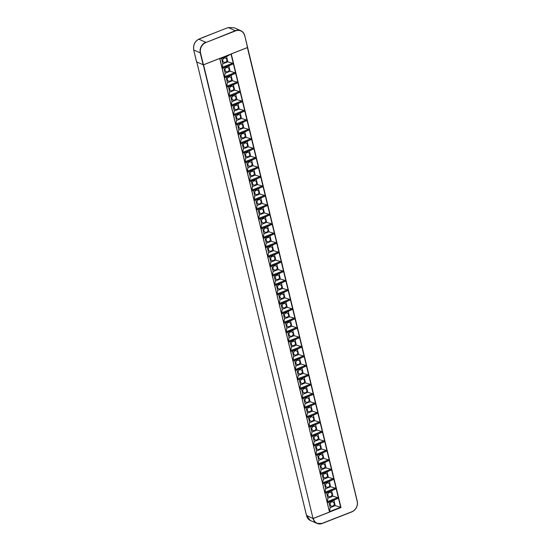<?xml version="1.0" encoding="UTF-8"?>
<svg xmlns="http://www.w3.org/2000/svg" width="551" height="551" viewBox="0 0 551 551"><rect width="100%" height="100%" fill="white"/><g stroke="black" fill="none" stroke-linecap="round" stroke-linejoin="round"><path stroke-width="0.83" d="M329.505 512.044L340.814 507.616L231.076 54.005M222.191 68.29L224.257 76.837L235.456 72.45L233.39 63.902L222.191 68.29M219.794 58.406L221.97 67.394L233.169 63.007L230.993 54.019M335.972 487.931L333.899 479.377L322.7 483.764L324.766 492.318L335.972 487.931M331.399 469.046L329.333 460.491L318.134 464.886L320.2 473.433L331.399 469.046M326.833 450.16L324.766 441.606L313.567 446L315.633 454.547L326.833 450.16M322.266 431.275L320.193 422.72L308.994 427.115L311.06 435.662L322.266 431.275M317.693 412.389L315.627 403.835L304.428 408.229L306.494 416.776L317.693 412.389M313.126 393.504L311.06 384.949L299.854 389.343L301.927 397.891L313.126 393.504M308.56 374.618L306.487 366.064L295.288 370.458L297.354 379.005L308.56 374.618M303.987 355.732L301.92 347.178L290.721 351.572L292.788 360.12L303.987 355.732M299.42 336.847L297.354 328.293L286.148 332.687L288.221 341.234L299.42 336.847M294.854 317.961L292.781 309.407L281.582 313.801L283.648 322.349L294.854 317.961M290.281 299.076L288.214 290.522L277.015 294.916L279.082 303.463L290.281 299.076M285.714 280.19L283.641 271.636L272.442 276.03L274.515 284.578L285.714 280.19M281.141 261.305L279.075 252.751L267.876 257.145L269.942 265.692L281.141 261.305M276.574 242.419L274.508 233.865L263.309 238.259L265.375 246.807L276.574 242.419M272.008 223.534L269.935 214.986L258.736 219.374L260.809 227.921L272.008 223.534M267.435 204.648L265.368 196.101L254.169 200.488L256.236 209.036L267.435 204.648M262.868 185.763L260.802 177.215L249.603 181.603L251.669 190.15L262.868 185.763M258.302 166.877L256.229 158.33L245.03 162.717L247.103 171.265L258.302 166.877M253.729 147.992L251.662 139.444L240.463 143.832L242.53 152.379L253.729 147.992M249.162 129.106L247.096 120.559L235.897 124.946L237.963 133.494L249.162 129.106M244.596 110.221L242.523 101.673L231.324 106.061L233.39 114.608L244.596 110.221M240.022 91.335L228.823 95.722L226.757 87.175L237.956 82.788L240.022 91.335M237.743 81.892L235.67 73.345L224.471 77.732L226.537 86.28L237.743 81.892M242.309 100.778L240.243 92.231L229.044 96.618L231.11 105.165L242.309 100.778M246.876 119.663L244.809 111.116L233.61 115.503L235.676 124.051L246.876 119.663M251.449 138.549L249.376 130.002L238.177 134.389L240.243 142.936L251.449 138.549M256.015 157.434L253.949 148.887L242.75 153.274L244.816 161.822L256.015 157.434M260.582 176.32L258.515 167.773L247.316 172.16L249.383 180.707L260.582 176.32M265.155 195.206L263.082 186.658L251.883 191.045L253.956 199.593L265.155 195.206M269.721 214.091L267.655 205.544L256.456 209.931L258.522 218.478L269.721 214.091M274.288 232.977L272.222 224.429L261.022 228.817L263.089 237.364L274.288 232.977M278.861 251.862L276.788 243.308L265.589 247.702L267.662 256.249L278.861 251.862M283.428 270.748L281.361 262.193L270.162 266.588L272.228 275.135L283.428 270.748M288.001 289.633L285.928 281.079L274.729 285.473L276.795 294.02L288.001 289.633M292.567 308.519L290.494 299.964L279.295 304.359L281.368 312.906L292.567 308.519M297.134 327.404L295.067 318.85L283.868 323.244L285.935 331.792L297.134 327.404M301.707 346.29L299.634 337.735L288.435 342.13L290.501 350.677L301.707 346.29M306.273 365.175L304.207 356.621L293.001 361.015L295.074 369.563L306.273 365.175M310.84 384.061L308.774 375.507L297.574 379.901L299.641 388.448L310.84 384.061M315.413 402.946L313.34 394.392L302.141 398.786L304.207 407.334L315.413 402.946M319.979 421.832L317.913 413.278L306.714 417.672L308.78 426.219L319.979 421.832M324.546 440.717L322.48 432.163L311.281 436.557L313.347 445.105L324.546 440.717M329.119 459.603L327.046 451.049L315.847 455.443L317.913 463.99L329.119 459.603M333.686 478.488L331.619 469.934L320.42 474.328L322.487 482.876L333.686 478.488M338.252 497.374L336.186 488.82L324.987 493.207L327.053 501.761L338.252 497.374M327.273 502.65L329.45 511.652L340.649 507.257L338.472 498.262L327.273 502.65M314.187 438.61A2.19 1.908 -66.3 0 1 316.97 435.862A2.19 2.19 0 0 1 318.092 438.748A2.19 2.19 0 0 1 315.206 439.877A2.19 1.908 -66.3 0 1 314.187 438.61M317.934 434.25L319.215 439.54L314.235 441.489L312.961 436.199L319.656 433.272M311.907 429.167A2.19 1.908 -66.3 0 1 314.683 426.419A2.19 2.19 0 0 1 315.813 429.305A2.19 2.19 0 0 1 312.92 430.434A2.19 1.908 -66.3 0 1 311.907 429.167M315.654 424.807L316.928 430.097L311.956 432.046L310.674 426.756L317.369 423.829M309.621 419.724A2.19 1.908 -66.3 0 1 312.403 416.976A2.19 2.19 0 0 1 313.526 419.862A2.19 2.19 0 0 1 310.633 420.992A2.19 1.908 -66.3 0 1 309.621 419.724M313.367 415.364L314.649 420.654L309.669 422.603L308.388 417.314L315.082 414.386M307.334 410.281A2.19 1.908 -66.3 0 1 310.117 407.533A2.19 2.19 0 0 1 311.239 410.419A2.19 2.19 0 0 1 308.353 411.549A2.19 1.908 -66.3 0 1 307.334 410.281M311.081 405.922L312.362 411.211L307.382 413.16L306.108 407.871L312.803 404.944M305.054 400.839A2.19 1.908 -66.3 0 1 307.83 398.091A2.19 2.19 0 0 1 308.959 400.976A2.19 2.19 0 0 1 306.067 402.106A2.19 1.908 -66.3 0 1 305.054 400.839M308.801 396.479L310.075 401.769L305.102 403.718L303.821 398.428L310.516 395.501M231.317 105.083L231.999 101.556L230.717 96.267L235.697 94.317L236.978 99.6L231.999 101.556M241.71 101.012L236.978 99.6M230.029 96.232L230.717 96.267M237.412 93.339L235.697 94.317M224.464 76.754L225.145 73.228L223.864 67.938L228.844 65.989L230.125 71.272L225.145 73.228M234.857 72.684L230.125 71.272M226.75 86.197L227.432 82.671L226.151 77.381L231.131 75.432L232.405 80.715L227.432 82.671M237.144 82.127L232.405 80.715M232.846 74.454L231.131 75.432M225.462 77.347L226.151 77.381M239.423 91.569L234.692 90.157L229.712 92.113L228.438 86.824L233.41 84.875L234.692 90.157M229.037 95.64L229.712 92.113M235.132 83.897L233.41 84.875M227.749 86.789L228.438 86.824M233.603 114.525L234.285 110.999L233.004 105.709L237.984 103.76L239.258 109.043L234.285 110.999M243.997 110.455L239.258 109.043M239.699 102.782L237.984 103.76M232.315 105.675L233.004 105.709M235.89 123.968L236.565 120.442L235.291 115.152L240.264 113.203L241.545 118.486L236.565 120.442M246.276 119.898L241.545 118.486M241.985 112.225L240.264 113.203M234.602 115.118L235.291 115.152M238.17 133.411L238.852 129.884L237.571 124.595L242.55 122.646L243.831 127.928L238.852 129.884M248.563 129.34L243.831 127.928M244.265 121.661L242.55 122.646M236.882 124.56L237.571 124.595M240.456 142.854L241.138 139.327L239.857 134.038L244.837 132.088L246.111 137.371L241.138 139.327M250.85 138.783L246.111 137.371M246.552 131.104L244.837 132.088M239.168 134.003L239.857 134.038M242.743 152.296L243.418 148.77L242.144 143.48L247.117 141.531L248.398 146.814L243.418 148.77M253.129 148.226L248.398 146.814M248.838 140.546L247.117 141.531M241.455 143.446L242.144 143.48M245.023 161.739L245.705 158.213L244.424 152.923L249.403 150.974L250.684 156.257L245.705 158.213M255.416 157.669L250.684 156.257M251.125 149.989L249.403 150.974M243.735 152.889L244.424 152.923M247.309 171.182L247.991 167.649L246.71 162.366L251.69 160.417L252.964 165.699L247.991 167.649M257.703 167.111L252.964 165.699M253.405 159.432L251.69 160.417M246.021 162.331L246.71 162.366M249.596 180.625L250.271 177.091L248.997 171.809L253.97 169.86L255.251 175.142L250.271 177.091M259.982 176.554L255.251 175.142M255.692 168.875L253.97 169.86M248.308 171.774L248.997 171.809M251.883 190.067L252.558 186.534L251.277 181.251L256.256 179.302L257.537 184.585L252.558 186.534M262.269 185.997L257.537 184.585M257.978 178.317L256.256 179.302M250.588 181.217L251.277 181.251M254.163 199.51L254.844 195.977L253.563 190.694L258.543 188.745L259.817 194.028L254.844 195.977M264.556 195.44L259.817 194.028M260.258 187.76L258.543 188.745M252.875 190.66L253.563 190.694M256.449 208.953L257.131 205.42L255.85 200.137L260.823 198.188L262.104 203.471L257.131 205.42M266.836 204.882L262.104 203.471M262.545 197.203L260.823 198.188M255.161 200.103L255.85 200.137M258.736 218.396L259.411 214.862L258.13 209.58L263.109 207.631L264.39 212.913L259.411 214.862M269.122 214.325L264.39 212.913M264.831 206.646L263.109 207.631M257.441 209.545L258.13 209.58M261.016 227.839L261.697 224.305L260.416 219.022L265.396 217.073L266.67 222.356L261.697 224.305M271.409 223.768L266.67 222.356M267.111 216.088L265.396 217.073M259.728 218.988L260.416 219.022M263.302 237.281L263.984 233.748L262.703 228.465L267.676 226.516L268.957 231.799L263.984 233.748M273.689 233.211L268.957 231.799M269.398 225.531L267.676 226.516M262.014 228.431L262.703 228.465M265.589 246.724L266.264 243.191L264.99 237.908L269.962 235.952L271.244 241.242L266.264 243.191M275.975 242.654L271.244 241.242M271.684 234.974L269.962 235.952M264.294 237.874L264.99 237.908M267.869 256.167L268.551 252.633L267.269 247.351L272.249 245.395L273.53 250.684L268.551 252.633M278.262 252.096L273.53 250.684M273.964 244.417L272.249 245.395M266.581 247.316L267.269 247.351M270.155 265.61L270.837 262.076L269.556 256.794L274.529 254.837L275.81 260.127L270.837 262.076M280.542 261.539L275.81 260.127M276.251 253.859L274.529 254.837M268.867 256.759L269.556 256.794M272.442 275.052L273.117 271.519L271.843 266.236L276.816 264.28L278.097 269.57L273.117 271.519M282.828 270.982L278.097 269.57M278.537 263.302L276.816 264.28M271.154 266.202L271.843 266.236M274.722 284.495L275.404 280.962L274.123 275.679L279.102 273.723L280.383 279.013L275.404 280.962M285.115 280.425L280.383 279.013M280.817 272.745L279.102 273.723M273.434 275.638L274.123 275.679M277.008 293.938L277.69 290.405L276.409 285.122L281.389 283.166L282.663 288.455L277.69 290.405M287.395 289.867L282.663 288.455M283.104 282.188L281.389 283.166M275.72 285.081L276.409 285.122M279.295 303.381L279.97 299.847L278.696 294.565L283.669 292.609L284.95 297.898L279.97 299.847M289.681 299.31L284.95 297.898M285.39 291.631L283.669 292.609M278.007 294.523L278.696 294.565M281.575 312.823L282.257 309.29L280.976 304.007L285.955 302.051L287.236 307.341L282.257 309.29M291.968 308.753L287.236 307.341M287.67 301.073L285.955 302.051M280.287 303.966L280.976 304.007M283.861 322.266L284.543 318.733L283.262 313.45L288.242 311.494L289.516 316.784L284.543 318.733M294.248 318.196L289.516 316.784M289.957 310.516L288.242 311.494M282.573 313.409L283.262 313.45M286.148 331.709L286.823 328.176L285.549 322.893L290.522 320.937L291.803 326.226L286.823 328.176M296.534 327.638L291.803 326.226M292.244 319.959L290.522 320.937M284.86 322.852L285.549 322.893M288.428 341.152L289.11 337.618L287.829 332.336L292.808 330.38L294.089 335.669L289.11 337.618M298.821 337.081L294.089 335.669M294.523 329.402L292.808 330.38M287.14 332.294L287.829 332.336M290.714 350.594L291.396 347.061L290.115 341.778L295.095 339.822L296.369 345.112L291.396 347.061M301.101 346.524L296.369 345.112M296.81 338.844L295.095 339.822M289.427 341.737L290.115 341.778M293.001 360.037L293.676 356.504L292.402 351.221L297.375 349.265L298.656 354.555L293.676 356.504M303.387 355.967L298.656 354.555M299.097 348.287L297.375 349.265M291.713 351.18L292.402 351.221M295.281 369.48L295.963 365.947L294.682 360.664L299.661 358.708L300.942 363.997L295.963 365.947M305.674 365.409L300.942 363.997M301.376 357.73L299.661 358.708M293.993 360.623L294.682 360.664M297.568 378.923L298.249 375.389L296.968 370.107L301.948 368.151L303.222 373.44L298.249 375.389M307.961 374.852L303.222 373.44M303.663 367.173L301.948 368.151M296.28 370.065L296.968 370.107M299.854 388.365L300.529 384.832L299.255 379.549L304.228 377.593L305.509 382.883L300.529 384.832M310.241 384.295L305.509 382.883M305.95 376.615L304.228 377.593M298.566 379.508L299.255 379.549M302.134 397.808L302.816 394.275L301.535 388.985L306.514 387.036L307.795 392.326L302.816 394.275M312.527 393.738L307.795 392.326M308.229 386.058L306.514 387.036M300.846 388.951L301.535 388.985M304.421 407.251L305.102 403.718M314.814 403.18L310.075 401.769M303.133 398.394L303.821 398.428M306.707 416.694L307.382 413.16M317.094 412.623L312.362 411.211M305.419 407.836L306.108 407.871M308.987 426.137L309.669 422.603M319.38 422.066L314.649 420.654M307.699 417.279L308.388 417.314M311.274 435.579L311.956 432.046M321.667 431.509L316.928 430.097M309.986 426.722L310.674 426.756M313.56 445.022L314.235 441.489M323.947 440.952L319.215 439.54M312.272 436.165L312.961 436.199M315.84 454.465L316.522 450.932L315.241 445.642L320.221 443.693L321.502 448.982L316.522 450.932M326.233 450.394L321.502 448.982M321.936 442.715L320.221 443.693M314.552 445.607L315.241 445.642M318.127 463.908L318.809 460.374L317.528 455.085L322.507 453.136L323.781 458.425L318.809 460.374M328.52 459.837L323.781 458.425M324.222 452.157L322.507 453.136M316.839 455.05L317.528 455.085M320.413 473.35L321.088 469.817L319.814 464.527L324.787 462.578L326.068 467.868L321.088 469.817M330.8 469.28L326.068 467.868M326.509 461.6L324.787 462.578M319.125 464.493L319.814 464.527M322.693 482.793L323.375 479.26L322.094 473.97L327.074 472.021L328.355 477.311L323.375 479.26M333.086 478.723L328.355 477.311M328.789 471.043L327.074 472.021M321.405 473.936L322.094 473.97M324.98 492.236L325.662 488.703L324.381 483.413L329.36 481.464L330.634 486.753L325.662 488.703M335.373 488.165L330.634 486.753M331.075 480.486L329.36 481.464M323.692 483.379L324.381 483.413M327.266 501.679L327.941 498.145L326.667 492.856L331.64 490.907L332.921 496.196L327.941 498.145M337.653 497.608L332.921 496.196M333.362 489.929L331.64 490.907M325.978 492.821L326.667 492.856M329.45 511.652L330.228 507.588L328.947 502.298L333.927 500.349L335.208 505.639L330.228 507.588M340.649 507.257L335.208 505.639M335.649 499.371L333.927 500.349M328.258 502.264L328.947 502.298M223.176 67.904L223.864 67.938M230.559 65.011L228.844 65.989M230.883 54.081L226.557 56.546L227.839 61.829L222.859 63.785L221.585 58.496L226.557 56.546M219.849 58.406L221.585 58.496M222.184 67.312L222.859 63.785M232.57 63.241L227.839 61.829M316.474 448.053A2.19 1.908 113.7 0 0 317.486 449.32A2.19 2.19 0 0 0 320.379 448.19A2.19 2.19 0 0 0 319.256 445.304A2.19 1.908 113.7 0 0 316.474 448.053M318.76 457.495A2.19 1.908 113.7 0 0 319.773 458.763A2.19 2.19 0 0 0 322.666 457.633A2.19 2.19 0 0 0 321.536 454.747A2.19 1.908 113.7 0 0 318.76 457.495M321.04 466.938A2.19 1.908 113.7 0 0 322.06 468.205A2.19 2.19 0 0 0 324.945 467.076A2.19 2.19 0 0 0 323.823 464.19A2.19 1.908 113.7 0 0 321.04 466.938M323.327 476.381A2.19 1.908 113.7 0 0 324.339 477.648A2.19 2.19 0 0 0 327.232 476.519A2.19 2.19 0 0 0 326.109 473.633A2.19 1.908 113.7 0 0 323.327 476.381M325.613 485.824A2.19 1.908 113.7 0 0 326.626 487.091A2.19 2.19 0 0 0 329.519 485.961A2.19 2.19 0 0 0 328.389 483.075A2.19 1.908 113.7 0 0 325.613 485.824M330.18 504.709A2.19 1.908 113.7 0 0 331.192 505.976A2.19 2.19 0 0 0 334.085 504.847A2.19 2.19 0 0 0 332.962 501.961A2.19 1.908 113.7 0 0 330.18 504.709M327.893 495.266A2.19 1.908 113.7 0 0 328.913 496.534A2.19 2.19 0 0 0 331.798 495.404A2.19 2.19 0 0 0 330.676 492.518A2.19 1.908 113.7 0 0 327.893 495.266M222.811 60.906A2.19 1.908 113.7 0 0 223.83 62.167A2.19 2.19 0 0 0 226.716 61.044A2.19 2.19 0 0 0 225.593 58.151A2.19 1.908 113.7 0 0 222.811 60.906M225.097 70.349A2.19 1.908 113.7 0 0 226.11 71.609A2.19 2.19 0 0 0 229.002 70.487A2.19 2.19 0 0 0 227.88 67.594A2.19 1.908 113.7 0 0 225.097 70.349M227.384 79.792A2.19 1.908 113.7 0 0 228.396 81.052A2.19 2.19 0 0 0 231.289 79.929A2.19 2.19 0 0 0 230.16 77.037A2.19 1.908 113.7 0 0 227.384 79.792M229.664 89.234A2.19 1.908 113.7 0 0 230.683 90.495A2.19 2.19 0 0 0 233.569 89.372A2.19 2.19 0 0 0 232.446 86.479A2.19 1.908 113.7 0 0 229.664 89.234M231.95 98.677A2.19 1.908 113.7 0 0 232.963 99.938A2.19 2.19 0 0 0 235.856 98.815A2.19 2.19 0 0 0 234.733 95.922A2.19 1.908 113.7 0 0 231.95 98.677M234.237 108.12A2.19 1.908 113.7 0 0 235.249 109.38A2.19 2.19 0 0 0 238.142 108.258A2.19 2.19 0 0 0 237.013 105.365A2.19 1.908 113.7 0 0 234.237 108.12M236.517 117.563A2.19 1.908 113.7 0 0 237.536 118.823A2.19 2.19 0 0 0 240.422 117.7A2.19 2.19 0 0 0 239.299 114.808A2.19 1.908 113.7 0 0 236.517 117.563M238.803 127.005A2.19 1.908 113.7 0 0 239.816 128.266A2.19 2.19 0 0 0 242.709 127.143A2.19 2.19 0 0 0 241.586 124.251A2.19 1.908 113.7 0 0 238.803 127.005M241.09 136.448A2.19 1.908 113.7 0 0 242.103 137.709A2.19 2.19 0 0 0 244.995 136.586A2.19 2.19 0 0 0 243.866 133.693A2.19 1.908 113.7 0 0 241.09 136.448M243.37 145.891A2.19 1.908 113.7 0 0 244.389 147.151A2.19 2.19 0 0 0 247.275 146.029A2.19 2.19 0 0 0 246.152 143.136A2.19 1.908 113.7 0 0 243.37 145.891M245.656 155.334A2.19 1.908 113.7 0 0 246.669 156.594A2.19 2.19 0 0 0 249.562 155.472A2.19 2.19 0 0 0 248.439 152.579A2.19 1.908 113.7 0 0 245.656 155.334M247.943 164.777A2.19 1.908 113.7 0 0 248.956 166.037A2.19 2.19 0 0 0 251.848 164.914A2.19 2.19 0 0 0 250.719 162.022A2.19 1.908 113.7 0 0 247.943 164.777M250.223 174.219A2.19 1.908 113.7 0 0 251.242 175.48A2.19 2.19 0 0 0 254.128 174.357A2.19 2.19 0 0 0 253.005 171.464A2.19 1.908 113.7 0 0 250.223 174.219M252.51 183.662A2.19 1.908 113.7 0 0 253.522 184.922A2.19 2.19 0 0 0 256.415 183.8A2.19 2.19 0 0 0 255.292 180.907A2.19 1.908 113.7 0 0 252.51 183.662M254.796 193.105A2.19 1.908 113.7 0 0 255.809 194.365A2.19 2.19 0 0 0 258.701 193.243A2.19 2.19 0 0 0 257.572 190.35A2.19 1.908 113.7 0 0 254.796 193.105M257.076 202.548A2.19 1.908 113.7 0 0 258.095 203.808A2.19 2.19 0 0 0 260.981 202.685A2.19 2.19 0 0 0 259.858 199.793A2.19 1.908 113.7 0 0 257.076 202.548M259.363 211.99A2.19 1.908 113.7 0 0 260.375 213.251A2.19 2.19 0 0 0 263.268 212.128A2.19 2.19 0 0 0 262.145 209.235A2.19 1.908 113.7 0 0 259.363 211.99M261.649 221.433A2.19 1.908 113.7 0 0 262.662 222.694A2.19 2.19 0 0 0 265.554 221.571A2.19 2.19 0 0 0 264.425 218.678A2.19 1.908 113.7 0 0 261.649 221.433M263.929 230.876A2.19 1.908 113.7 0 0 264.948 232.136A2.19 2.19 0 0 0 267.834 231.014A2.19 2.19 0 0 0 266.712 228.121A2.19 1.908 113.7 0 0 263.929 230.876M266.216 240.319A2.19 1.908 113.7 0 0 267.228 241.579A2.19 2.19 0 0 0 270.121 240.456A2.19 2.19 0 0 0 268.998 237.564A2.19 1.908 113.7 0 0 266.216 240.319M268.502 249.761A2.19 1.908 113.7 0 0 269.515 251.022A2.19 2.19 0 0 0 272.408 249.899A2.19 2.19 0 0 0 271.278 247.006A2.19 1.908 113.7 0 0 268.502 249.761M270.782 259.204A2.19 1.908 113.7 0 0 271.801 260.465A2.19 2.19 0 0 0 274.687 259.342A2.19 2.19 0 0 0 273.565 256.449A2.19 1.908 113.7 0 0 270.782 259.204M273.069 268.647A2.19 1.908 113.7 0 0 274.081 269.907A2.19 2.19 0 0 0 276.974 268.785A2.19 2.19 0 0 0 275.851 265.892A2.19 1.908 113.7 0 0 273.069 268.647M275.355 278.09A2.19 1.908 113.7 0 0 276.368 279.35A2.19 2.19 0 0 0 279.261 278.227A2.19 2.19 0 0 0 278.131 275.335A2.19 1.908 113.7 0 0 275.355 278.09M277.642 287.532A2.19 1.908 113.7 0 0 278.654 288.793A2.19 2.19 0 0 0 281.54 287.67A2.19 2.19 0 0 0 280.418 284.777A2.19 1.908 113.7 0 0 277.642 287.532M279.922 296.975A2.19 1.908 113.7 0 0 280.941 298.236A2.19 2.19 0 0 0 283.827 297.113A2.19 2.19 0 0 0 282.704 294.22A2.19 1.908 113.7 0 0 279.922 296.975M282.208 306.411A2.19 1.908 113.7 0 0 283.221 307.678A2.19 2.19 0 0 0 286.114 306.556A2.19 2.19 0 0 0 284.984 303.663A2.19 1.908 113.7 0 0 282.208 306.411M284.495 315.854A2.19 1.908 113.7 0 0 285.508 317.121A2.19 2.19 0 0 0 288.393 315.998A2.19 2.19 0 0 0 287.271 313.106A2.19 1.908 113.7 0 0 284.495 315.854M286.775 325.297A2.19 1.908 113.7 0 0 287.794 326.564A2.19 2.19 0 0 0 290.68 325.441A2.19 2.19 0 0 0 289.557 322.549A2.19 1.908 113.7 0 0 286.775 325.297M300.481 381.953A2.19 1.908 113.7 0 0 301.5 383.22A2.19 2.19 0 0 0 304.386 382.098A2.19 2.19 0 0 0 303.264 379.205A2.19 1.908 113.7 0 0 300.481 381.953M295.915 363.068A2.19 1.908 113.7 0 0 296.927 364.335A2.19 2.19 0 0 0 299.82 363.212A2.19 2.19 0 0 0 298.697 360.32A2.19 1.908 113.7 0 0 295.915 363.068M291.348 344.182A2.19 1.908 113.7 0 0 292.361 345.449A2.19 2.19 0 0 0 295.253 344.327A2.19 2.19 0 0 0 294.124 341.434A2.19 1.908 113.7 0 0 291.348 344.182M289.061 334.739A2.19 1.908 113.7 0 0 290.074 336.007A2.19 2.19 0 0 0 292.967 334.884A2.19 2.19 0 0 0 291.844 331.991A2.19 1.908 113.7 0 0 289.061 334.739M293.628 353.625A2.19 1.908 113.7 0 0 294.647 354.892A2.19 2.19 0 0 0 297.533 353.77A2.19 2.19 0 0 0 296.41 350.877A2.19 1.908 113.7 0 0 293.628 353.625M298.201 372.51A2.19 1.908 113.7 0 0 299.214 373.778A2.19 2.19 0 0 0 302.106 372.655A2.19 2.19 0 0 0 300.977 369.762A2.19 1.908 113.7 0 0 298.201 372.51M302.768 391.396A2.19 1.908 113.7 0 0 303.78 392.663A2.19 2.19 0 0 0 306.673 391.534A2.19 2.19 0 0 0 305.55 388.648A2.19 1.908 113.7 0 0 302.768 391.396M219.766 58.44L329.519 512.093L219.684 58.42L203.546 64.749L313.037 518.505L340.814 507.616M322.349 523.429L351.82 511.741A8.306 7.232 -66.3 0 0 357.158 501.286L247.385 47.565L231.255 53.888L341.021 507.616M329.519 512.093L219.759 58.44M329.45 512.148L313.312 518.47A8.306 7.232 -66.3 0 0 322.349 523.292L322.301 523.45A8.52 7.418 -66.3 0 1 316.977 523.409A8.52 7.418 -66.3 0 1 313.037 518.505L306.631 515.488M306.542 515.557L313.037 518.505L203.291 64.88M196.838 62.105L306.57 515.66L310.33 520.488C308.395 519.579 307.127 517.961 306.521 515.612L196.803 62.084M196.611 61.912L203.429 64.846L247.53 47.558L244.775 35.67M196.638 62.015L193.78 50.196C193.036 45.258 194.703 41.587 198.773 39.183L198.622 39.445M234.154 27.764L228.424 27.564L223.389 29.375L228.383 27.55L234.154 27.764M223.348 29.423L198.773 39.183L205.792 42.269A8.568 7.466 113.7 0 0 200.288 53.054L203.147 64.873M247.502 47.565L357.248 501.169M340.849 507.629L231.103 53.991M322.349 523.292L351.82 511.741M357.255 501.224A8.52 7.418 -66.3 0 1 351.82 511.872C356.16 509.682 357.985 506.114 357.268 501.196L244.761 35.622A8.568 7.466 113.7 0 0 240.794 30.684A8.568 7.466 113.7 0 0 235.442 30.642L205.936 42.51L235.587 30.884A8.355 7.28 113.7 0 1 244.672 35.732M193.842 50.017L200.564 53.027L203.429 64.846M205.936 42.51A8.355 7.28 113.7 0 0 200.564 53.027M228.424 27.564L235.587 30.884M203.436 37.227L223.451 29.382M310.33 520.488L316.977 523.409L322.328 523.45L351.8 511.893M203.374 37.22L198.697 39.19C194.634 41.539 192.981 45.189 193.732 50.148L196.59 61.967M247.64 47.462L244.782 35.643C244.169 33.287 242.839 31.634 240.794 30.684L234.113 27.743"/></g></svg>
